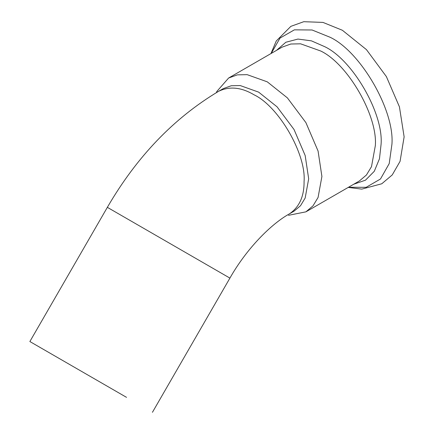 <?xml version="1.0" encoding="UTF-8"?>
<svg xmlns="http://www.w3.org/2000/svg" width="434" height="434" viewBox="0 0 434 434"><rect width="100%" height="100%" fill="white"/><g stroke="black" fill="none" stroke-linecap="round" stroke-linejoin="round"><path stroke-width="0.65" d="M123.484 395.586L35.154 344.591L123.484 395.586M126.533 397.349L29.87 341.536L126.533 397.349M294.024 211.19L300.523 205.705L305.167 198.034L308.677 178.797L305.167 155.502L294.024 129.484L277.06 106.824L258.642 92.133L240.224 85.558L231.262 85.742L223.26 88.628L218.655 91.286C229.472 86.057 241.261 87.223 254.031 94.791C278.791 106.504 306.306 154.162 304.071 181.461C304.239 196.304 299.357 207.099 289.413 213.853L294.024 211.19M288.48 215.318L305.905 211.846L313.001 205.852L318.068 197.481L321.909 176.47L318.073 151.037L305.905 122.621L287.384 97.878L267.268 81.836L247.158 74.659L237.371 74.86L228.637 78.011L216.919 91.362L216.322 92.654M29.87 341.536L107.35 207.343L229.911 278.107C246.42 248.888 270.979 224.074 289.413 213.853M348.48 187.26L366.171 187.314L380.482 178.992L389.217 163.585L391.929 144.251C394.69 110.572 360.735 51.76 330.187 37.308L312.084 29.989L294.377 29.848L280.011 38.084L271.217 53.431M353.732 184.233L365.466 180.186L374.287 171.3L379.473 158.757L381.085 144.251C383.602 113.529 352.63 59.881 324.762 46.698L311.395 40.839L297.936 39.065L285.832 42.261L276.463 50.398M305.905 211.846L359.33 181L366.426 175.011L371.499 166.634L375.334 145.629C377.775 115.824 347.726 63.782 320.693 50.995L300.583 43.812L290.796 44.018L282.062 47.165L228.637 78.011M152.437 412.3L229.911 278.107M107.35 207.343C136.699 156.804 173.801 118.124 218.655 91.286M270.941 53.588L276.252 40.997L290.883 26.344L303.773 21.7L322.967 22.405L342.383 30.266L366.442 49.628L386.379 76.585L399.426 106.829L404.13 136.84L400.067 161.35L392.238 174.929L381.779 183.772L361.766 189.115L348.204 187.423"/></g></svg>
